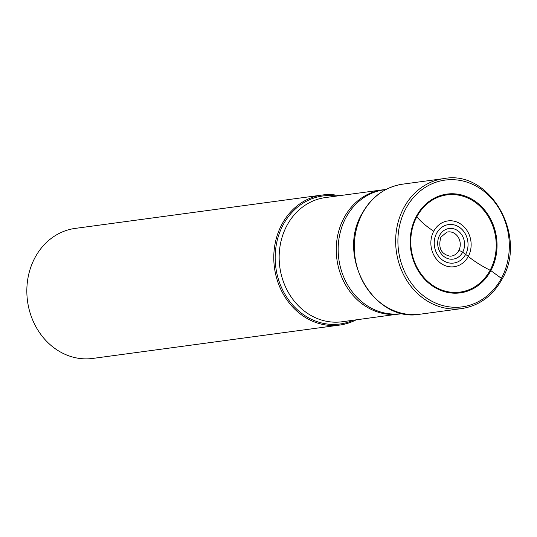 <?xml version="1.0" encoding="UTF-8"?>
<svg xmlns="http://www.w3.org/2000/svg" width="537" height="537" viewBox="0 0 537 537"><rect width="100%" height="100%" fill="white"/><g stroke="black" fill="none" stroke-linecap="round" stroke-linejoin="round"><path stroke-width="0.81" d="M416.383 216.317A49.84 43.296 -97.7 0 1 475.95 201.818A49.84 43.296 -97.7 0 1 490.852 270.641A49.84 43.296 -97.7 0 1 431.278 285.134A49.84 43.296 -97.7 0 1 416.383 216.317M339.303 195.696A65.608 56.989 82.3 0 0 322.146 195.038A65.608 56.989 82.3 0 0 281.918 224.298A65.608 56.989 82.3 0 0 283.516 294.538A65.608 56.989 82.3 0 0 339.713 325.066A65.608 56.989 82.3 0 0 356.078 319.877M339.713 325.066L92.767 358.427A65.608 56.989 -97.7 0 1 36.57 327.899A65.608 56.989 -97.7 0 1 34.972 257.659A65.608 56.989 -97.7 0 1 75.2 228.4L322.146 195.038M458.746 250.665A12.197 10.592 82.3 0 0 458.095 237.012A12.197 10.592 82.3 0 0 446.797 232.172L440.864 237.153C437.964 247.799 441.025 254.142 450.04 256.183A12.197 10.592 -97.7 0 0 458.746 250.665A3.256 1.034 28.2 0 1 462.666 252.229L465.633 254.397A26.897 8.532 28.2 0 1 468.277 256.431A40.604 12.881 -151.8 0 0 490.133 270.225A1.987 0.631 28.2 0 1 490.852 270.641L501.39 278.334A1.651 0.524 28.2 0 1 501.813 279.341M405.838 208.625A63.957 55.553 82.3 0 0 424.955 296.927A63.957 55.553 82.3 0 0 501.39 278.334A63.957 55.553 82.3 0 0 482.273 190.024A63.957 55.553 82.3 0 0 405.838 208.625M444.018 178.573A65.608 56.989 82.3 0 0 403.79 207.832A65.608 56.989 82.3 0 0 405.388 278.079A65.608 56.989 82.3 0 0 461.585 308.6C479.125 305.815 492.61 296.021 502.035 279.22C528.032 236.058 489.858 169.638 444.018 178.573L402.669 184.157A65.608 56.989 -97.7 0 0 362.441 213.417A65.608 56.989 -97.7 0 0 364.039 283.664A65.608 56.989 -97.7 0 0 420.236 314.192L461.585 308.6M462.666 252.229A15.445 13.412 -97.7 0 1 444.206 256.72A15.445 13.412 -97.7 0 1 439.595 235.394A15.445 13.412 -97.7 0 1 458.048 230.903A15.445 13.412 -97.7 0 1 462.666 252.229M436.628 233.233A19.413 16.862 82.3 0 0 442.428 260.042A19.413 16.862 82.3 0 0 465.633 254.39A19.413 16.862 82.3 0 0 459.826 227.587A19.413 16.862 82.3 0 0 436.628 233.233M468.277 256.431A23.125 20.084 82.3 0 0 461.364 224.506A23.125 20.084 82.3 0 0 433.728 231.225A23.125 20.084 -97.7 0 0 440.642 263.157A23.125 20.084 -97.7 0 0 468.277 256.431A40.604 12.881 28.2 0 0 490.133 270.225A49.048 42.604 82.3 0 0 475.473 202.496A49.048 42.604 82.3 0 0 416.846 216.76A40.604 12.881 -151.8 0 0 433.728 231.225M416.846 216.76A49.048 42.604 82.3 0 0 431.506 284.489A49.048 42.604 82.3 0 0 490.133 270.225M402.441 313.427A62.493 54.284 -97.7 0 1 347.855 285.295A62.493 54.284 -97.7 0 1 345.915 217.66A62.493 54.284 -97.7 0 1 385.714 189.615M402.656 313.474L342.116 321.764A62.654 54.418 -97.7 0 1 288.45 292.611A62.654 54.418 -97.7 0 1 286.926 225.527A62.654 54.418 -97.7 0 1 286.98 225.419A62.654 54.418 -97.7 0 1 325.341 197.582L382.445 189.87A62.654 54.418 82.3 0 0 344.029 217.814A62.654 54.418 82.3 0 0 345.546 284.892A62.654 54.418 82.3 0 0 399.219 314.044A62.654 54.418 82.3 0 0 402.602 313.467M336.558 196.072A64.588 56.103 82.3 0 0 283.241 224.674A64.588 56.103 82.3 0 0 283.18 224.781A64.588 56.103 82.3 0 0 288.953 300.391A64.588 56.103 82.3 0 0 353.333 320.247M420.236 314.192C374.155 323.079 336.075 256.767 362.032 213.639C371.476 196.804 385.022 186.977 402.669 184.157M382.445 189.87L385.908 189.507"/></g></svg>
